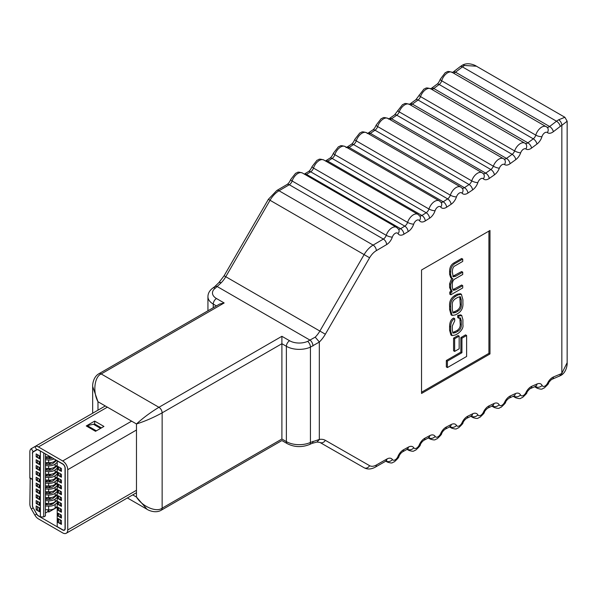 <?xml version="1.0" encoding="UTF-8"?>
<svg xmlns="http://www.w3.org/2000/svg" width="597" height="597" viewBox="0 0 597 597"><rect width="100%" height="100%" fill="white"/><g stroke="black" fill="none" stroke-linecap="round" stroke-linejoin="round"><path stroke-width="0.9" d="M451.123 291.254L449.78 292.03L449.78 294.179L450.847 294.799L462.72 287.948L462.72 285.635L461.653 285.015L452.765 289.799M451.78 278.053L449.593 283.754L449.593 287.485L451.175 291.172M462.72 285.635L455.272 289.933L453.227 290.261L452.295 287.329L452.295 285.015C452.22 281.709 453.295 279.583 455.526 278.627L462.72 274.478L462.72 272.165L455.69 276.224L453.227 276.792L452.295 271.814C452.504 268.389 453.407 266.411 454.996 265.874L462.72 261.411L462.72 259.098L461.653 258.479L453.69 263.076C450.974 264.792 449.608 267.575 449.593 271.441L449.593 274.239L450.787 277.836L452.854 278.672L450.66 284.373L450.66 288.105L452.078 291.746M462.72 272.165L461.653 271.545L452.772 276.314M446.34 360.491L446.34 366.946L447.407 367.565L466.623 356.469L466.623 335.499L465.556 334.88L460.869 337.589L460.869 352.103L446.34 360.491L447.407 361.103L447.407 367.565M421.542 392.229L488.913 353.342L488.913 231.106M453.571 338.103L453.571 350.79L454.645 351.409L459.16 348.805L459.16 336.111L458.086 335.499L453.571 338.103L454.645 338.723L454.645 351.409M461.414 294.306L460.347 293.687L457.018 294.276L454.414 295.776C450.847 298.172 449.243 301.627 449.593 306.142L449.593 309.447L451.086 314.835L452.16 315.455L455.481 314.865L458.093 313.365C461.653 310.97 463.257 307.515 462.906 303L462.906 299.694L461.414 294.306L458.093 294.896L455.481 296.396C451.922 298.791 450.31 302.246 450.66 306.761L450.66 310.067L452.16 315.455M459.824 317.828L460.212 323.999C460.451 326.813 459.362 328.999 456.951 330.559L452.645 332.656M457.675 315.462L457.72 317.589L458.787 318.201L460.444 317.955L461.28 320.716L461.28 324.619C461.518 327.432 460.436 329.619 458.018 331.178L455.526 332.611L453.078 333.133L452.295 330.26L452.295 326.014L454.735 320.783L454.69 318.664L453.623 318.044C451.019 319.395 449.675 322.164 449.593 326.365L449.593 330.238L450.929 335.007L451.996 335.618L455.459 334.969L458.115 333.432C461.869 330.387 463.466 327.544 462.906 324.91L462.906 319.693L461.735 315.47L458.742 316.082L457.675 315.462L460.668 314.85L461.735 315.47M489.98 230.487L421.542 269.993L421.542 393.468L489.98 353.954L489.98 230.487M567.15 362.692C567.337 363.64 566.941 372.05 560.896 375.431L552.038 379.282A4.537 2.948 -112.8 0 0 553.486 376.946A1918.907 1107.883 -60 0 1 560.493 374.028A13.612 7.858 120 0 0 561.837 373.356L567.15 362.692L567.15 121.206L561.837 125.363A13.612 7.858 120 0 0 560.255 126.422A1629.75 940.939 -60 0 1 553.329 131.728A9.074 5.239 120 0 1 552.315 132.407A9.074 5.239 120 0 1 547.382 132.579A4.537 2.619 120 0 0 544.919 132.668A4.537 2.619 120 0 0 541.949 136.676A9.074 5.239 120 0 1 536.942 144.078A1629.75 940.939 -60 0 1 531.546 148.086A9.074 5.239 120 0 1 530.651 148.675A9.074 5.239 120 0 1 525.905 148.989A4.537 2.619 120 0 0 523.532 149.146A4.537 2.619 120 0 0 520.674 152.817A9.074 5.239 120 0 1 515.771 159.63A1629.75 940.939 -60 0 1 510.077 163.727A9.074 5.239 120 0 1 509.308 164.227A9.074 5.239 120 0 1 504.532 164.526A4.537 2.619 120 0 0 502.144 164.675A4.537 2.619 120 0 0 499.338 168.212A9.074 5.239 120 0 1 494.406 174.854A1629.75 940.939 -60 0 1 489.234 178.466A9.074 5.239 120 0 1 488.577 178.884A9.074 5.239 120 0 1 483.369 178.801A4.537 2.619 120 0 0 480.764 178.764A4.537 2.619 120 0 0 477.846 182.6A9.074 5.239 120 0 1 472.585 189.921A1629.75 940.939 -60 0 1 467.936 193.062A9.074 5.239 120 0 1 467.399 193.398A9.074 5.239 120 0 1 462.048 193.174A4.537 2.619 120 0 0 459.377 193.055A4.537 2.619 120 0 0 456.459 196.898A9.074 5.239 120 0 1 451.078 204.301A1629.75 940.939 -60 0 1 446.631 207.211A9.074 5.239 120 0 1 446.213 207.472A9.074 5.239 120 0 1 440.728 207.077A4.537 2.619 120 0 0 437.989 206.875A4.537 2.619 120 0 0 435.071 210.719A9.074 5.239 120 0 1 429.571 218.211A1629.75 940.939 -60 0 1 425.265 220.942A9.074 5.239 120 0 1 424.96 221.121A9.074 5.239 120 0 1 419.392 220.606A4.537 2.619 120 0 0 416.602 220.345A4.537 2.619 120 0 0 413.699 224.151A9.074 5.239 120 0 1 408.102 231.636A1629.75 940.939 -60 0 1 403.893 234.211A9.074 5.239 120 0 1 403.706 234.322A9.074 5.239 120 0 1 398.05 233.666A4.537 2.619 120 0 0 395.221 233.337A4.537 2.619 120 0 0 392.326 237.106A9.074 5.239 120 0 1 386.632 244.591A1629.75 940.939 -60 0 1 376.341 250.643A13.612 7.858 120 0 0 369.595 257.777L325.343 334.216A22.686 13.097 -60 0 1 319.32 342.051L319.32 439.452A22.686 13.097 -60 0 1 325.343 440.332L369.595 465.667A13.612 7.858 120 0 0 376.349 465.011A1918.907 1107.883 -60 0 1 386.923 458.996A4.537 2.649 60.6 0 1 385.946 461.093L386.55 460.847L385.916 460.668M319.32 342.051L310.433 347.126L310.433 442.444L319.32 439.452M127.4 497.95L147.041 509.293L136.474 497.055C142.25 506.547 156.362 512.659 162.138 508.166L281.896 439.026C281.896 441.026 281.896 441.026 281.896 439.026L281.896 336.298L289.59 340.738A13.612 7.858 0 0 0 307.627 341.365L315.209 337.163A18.149 10.477 120 0 0 319.873 331.044L364.125 254.606L270.031 200.279L225.77 276.717L325.343 334.216M281.896 439.026L286.381 441.616L286.381 346.297L281.896 343.708L162.138 412.848C153.586 417.549 145.026 421.258 136.474 423.96L97.983 401.736L92.669 386.468C92.475 385.52 92.871 377.117 98.923 373.729L98.923 373.729A4.537 2.619 60 0 1 101.191 373.953C94.408 376.707 92.647 391.99 97.983 401.736L97.983 410.161M132.713 494.883L136.474 497.055L136.474 423.96C143.093 417.907 150.578 412.348 158.929 407.296L281.896 336.298M312.962 345.976A4.537 2.291 -114.4 0 0 310.156 340.215L217.375 286.642A4.537 2.91 53.7 0 0 214.689 286.694L218.711 282.791A4.537 1.851 39.5 0 1 221.114 282.836L215.383 288.105A13.612 7.858 0 0 0 216.465 298.522L224.159 302.963L101.191 373.953L158.929 407.296A4.537 2.619 -120 0 1 162.138 412.848L162.138 508.166A4.537 2.619 60 0 1 161.197 510.241A4.537 2.619 60 0 1 161.197 510.248C155.242 513.786 147.765 509.928 147.041 509.293M553.329 131.728A4.537 2.172 -127.3 0 0 549.613 126.512A1625.213 938.32 120 0 0 556.523 121.221A18.149 10.477 -60 0 1 558.628 119.803L564.881 117.273L476.421 66.207L464.533 65.476A18.149 10.477 120 0 0 462.421 66.894A1625.213 938.32 -60 0 1 455.518 72.185A4.537 2.619 -60 0 1 455.011 72.521A4.537 2.619 -60 0 1 453.13 72.901M488.913 353.342L489.98 353.954M466.623 335.499L461.936 338.208L460.869 337.589M461.936 338.208L461.936 352.715L460.869 352.103M461.936 352.715L447.407 361.103M459.16 336.111L454.645 338.723M452.295 305.119L452.295 309.828L453.175 312.985L455.601 312.492L457.974 311.119C460.459 309.5 461.563 307.343 461.28 304.642L461.28 299.933L460.399 296.776L457.974 297.276L455.601 298.642C453.108 300.261 452.011 302.418 452.295 305.119M452.727 312.515L456.906 310.5C459.392 308.888 460.496 306.724 460.212 304.022L459.78 296.627M462.72 259.098L454.757 263.695C452.041 265.404 450.675 268.195 450.66 272.053L450.66 274.851L451.862 278.448M450.631 290.97L452.242 291.791M452.242 291.843L450.847 292.649L449.78 292.03M450.847 292.649L450.847 294.799M454.69 318.664C452.093 320.007 450.75 322.783 450.66 326.984L450.66 330.85L451.996 335.618M458.742 316.082L458.787 318.201M312.962 441.295A4.537 2.291 65.6 0 1 312.03 443.37L309.5 444.519A4.537 2.291 65.6 0 0 310.433 442.444A18.149 10.477 0 0 1 286.381 441.616A4.537 2.619 120 0 0 287.321 443.69L281.896 440.556L161.197 510.241M319.298 439.608L316.94 442.056L312.03 443.37M98.923 373.729L219.621 304.045L224.159 302.963M319.298 341.909L315.209 337.163M48.797 456.854L48.797 457.309L47.954 456.824L45.663 458.414M48.797 457.309L49.566 456.862M48.797 462.69L48.797 463.145L47.954 462.66L45.663 464.25M48.797 463.145L49.566 462.697M47.111 457.309L47.111 458.496M48.797 468.518L48.797 468.973L47.954 468.488L45.663 470.085M48.797 468.973L49.566 468.526M47.111 463.145L47.111 464.332M48.797 474.354L48.797 474.809L47.954 474.324L45.663 475.913M48.797 474.809L49.566 474.361M47.111 468.973L47.111 470.16M48.797 480.189L48.797 480.645L47.954 480.16L45.663 481.749M48.797 480.645L49.566 480.197M47.111 474.809L47.111 475.996M48.797 486.018L48.797 486.473L47.954 485.988L45.663 487.585M48.797 486.473L49.566 486.025M47.111 480.645L47.111 481.831M48.797 491.853L48.797 492.309L47.954 491.824L45.663 493.413M48.797 492.309L49.566 491.861M47.111 486.473L47.111 487.659M48.797 497.689L48.797 498.144L47.954 497.659L45.663 499.249M48.797 498.144L49.566 497.697M47.111 492.309L47.111 493.495M47.111 498.144L47.111 499.331M48.797 509.838L48.797 512.047L57.215 507.181M47.954 509.793L47.954 511.562L48.797 512.047M47.2 503.435L45.424 504.465M36.163 456.824L39.529 458.765L39.529 455.854L36.163 453.907L36.163 456.824L37.424 456.093M36.163 462.66L39.529 464.6L39.529 461.682L36.163 459.742L36.163 462.66L37.424 461.929M36.163 468.488L39.529 470.436L39.529 467.518L36.163 465.57L36.163 468.488L37.424 467.757M36.163 474.324L39.529 476.264L39.529 473.354L36.163 471.406L36.163 474.324L37.424 473.593M36.163 480.16L39.529 482.1L39.529 479.182L36.163 477.242L36.163 480.16L37.424 479.428M36.163 485.988L39.529 487.936L39.529 485.018L36.163 483.07L36.163 485.988L37.424 485.264M36.163 491.824L39.529 493.764L39.529 490.853L36.163 488.906L36.163 491.824L37.424 491.092M36.163 497.659L39.529 499.599L39.529 496.682L36.163 494.741L36.163 497.659L37.424 496.928M36.163 503.487L39.529 505.435L39.529 502.517L36.163 500.57L36.163 503.487L37.424 502.764M39.529 507.868L36.163 505.92L36.163 509.808L39.529 511.756L39.529 507.868M38.439 515.786L40.372 516.905L40.372 451.183L38.439 450.063A3.336 1.925 -120 0 0 36.768 449.899L33.238 451.944A3.336 1.925 -120 0 0 32.544 453.466L32.544 505.577A3.336 1.925 -120 0 0 33.238 507.905L36.768 514.024A3.336 1.925 -120 0 0 38.439 515.786M43.745 452.936L43.745 516.905L45.424 515.935L45.424 453.907M43.745 516.905L40.372 516.905M57.215 526.629L62.685 529.785A3.336 1.925 -120 0 0 64.357 529.949A3.336 1.925 -120 0 0 65.043 528.427L65.043 468.152A3.336 1.925 -120 0 0 62.685 464.063L57.215 460.906L57.215 526.629M45.424 513.017L47.954 511.562M37.41 449.534L36.768 449.899L37.41 449.534M58.058 522.45L61.424 524.39L61.424 520.502L58.058 518.562L58.058 522.45L58.476 522.203M61.424 515.159L58.058 513.211L58.058 516.129L61.424 518.069L61.424 515.159M61.424 509.323L58.058 507.375L58.058 510.293L61.424 512.241L61.424 509.323M61.424 503.487L58.058 501.547L58.058 504.465L61.424 506.405L61.424 503.487M61.424 497.659L58.058 495.711L58.058 498.629L61.424 500.57L61.424 497.659M61.424 491.824L58.058 489.876L58.058 492.794L61.424 494.741L61.424 491.824M61.424 485.988L58.058 484.048L58.058 486.958L61.424 488.906L61.424 485.988M61.424 480.16L58.058 478.212L58.058 481.13L61.424 483.07L61.424 480.16M61.424 474.324L58.058 472.376L58.058 475.294L61.424 477.242L61.424 474.324M61.424 468.488L58.058 466.548L58.058 469.458L61.424 471.406L61.424 468.488M47.111 503.487L47.111 504.674M58.476 469.22L58.058 469.458M58.476 475.055L58.058 475.294M58.476 480.883L58.058 481.13M58.476 486.719L58.058 486.958M58.476 492.555L58.058 492.794M58.476 498.383L58.058 498.629M58.476 504.219L58.058 504.465M58.476 510.054L58.058 510.293M58.476 515.883L58.058 516.129M56.111 501.204L55.185 501.741M53.349 502.801L49.976 504.756M37.424 509.077L36.163 509.808M45.424 497.51L48.633 497.682A7.142 4.127 0 0 0 55.148 495.943L57.155 494.286M51.641 497.473L48.312 499.391M45.424 491.674L48.633 491.846A7.142 4.127 0 0 0 55.148 490.107L57.155 488.45M51.641 491.637L48.312 493.562M51.641 485.801L48.312 487.727M45.424 480.01L48.633 480.182A7.142 4.127 0 0 0 55.148 478.443L57.155 476.787M51.641 479.966L48.312 481.891M45.424 474.175L48.633 474.346A7.142 4.127 0 0 0 55.148 472.608L57.155 470.951M51.641 474.137L48.312 476.063M51.641 468.302L48.312 470.227M51.641 462.466L48.312 464.391M50.902 457.063L48.312 458.563M60.245 467.809L58.558 466.839M61.424 469.854L60.163 470.578L60.163 467.854M60.163 470.578L58.476 469.608L58.476 466.884M58.558 518.853L58.476 522.591L60.163 523.569L61.424 522.838M58.476 518.897L60.163 519.868L60.163 523.569M60.245 473.645L58.558 472.667M61.424 475.682L60.163 476.413L60.163 473.69M60.163 476.413L58.476 475.443L58.476 472.72M60.245 479.473L58.558 478.503M61.424 481.518L60.163 482.249L60.163 479.525M60.163 482.249L58.476 481.272L58.476 478.555M60.245 485.309L58.558 484.339M61.424 487.353L60.163 488.077L60.163 485.361M60.163 488.077L58.476 487.107L58.476 484.383M60.245 491.144L58.558 490.167M61.424 493.182L60.163 493.913L60.163 491.189M60.163 493.913L58.476 492.943L58.476 490.219M60.245 496.973L58.558 496.003M61.424 499.017L60.163 499.749L60.163 497.025M60.163 499.749L58.476 498.771L58.476 496.055M60.245 502.808L58.558 501.838M61.424 504.853L60.163 505.577L60.163 502.861M60.163 505.577L58.476 504.607L58.476 501.883M60.245 508.644L58.558 507.666M61.424 510.681L60.163 511.413L60.163 508.689M60.163 511.413L58.476 510.442L58.476 507.719M60.245 514.472L58.558 513.502M61.424 516.517L60.163 517.248L60.163 514.524M60.163 517.248L58.476 516.271L58.476 513.554M45.424 456.675L48.633 456.847A7.142 4.127 0 0 0 50.454 456.809M37.514 454.683L37.424 457.459L39.111 458.429L39.193 455.66M39.111 458.429L39.529 458.183M37.424 454.735L39.111 455.705M45.424 504.584L48.857 504.771A4.761 2.746 0 0 0 53.2 503.607L57.215 500.301M37.424 506.749L37.424 510.442L39.111 511.413L39.111 507.719L37.514 506.696M39.529 511.166L39.111 511.413M57.215 506.39L55.148 508.092A7.142 4.127 180 0 1 48.633 509.831L45.424 509.659M57.215 502.696L55.148 504.398A7.142 4.127 180 0 1 48.633 506.137L45.424 505.965M45.424 462.511L48.633 462.682A7.142 4.127 0 0 0 55.148 460.944L56.163 460.108M45.424 459.787L48.633 459.959A7.142 4.127 0 0 0 54.096 458.906M37.514 460.518L37.424 463.287L39.111 464.257L39.193 461.488M39.111 464.257L39.529 464.018M37.424 460.563L39.111 461.541M52.402 457.936A4.761 2.746 180 0 1 48.857 458.586L45.424 458.406M45.424 465.615L48.633 465.794A7.142 4.127 0 0 0 55.148 464.048L57.215 462.354M45.424 468.339L48.633 468.511A7.142 4.127 0 0 0 55.148 466.772L57.215 465.07M37.514 466.354L37.424 469.123L39.111 470.093L39.193 467.324M39.111 470.093L39.529 469.854M37.424 466.399L39.111 467.369M56.67 460.399L53.2 463.265A4.761 2.746 180 0 1 48.857 464.421L45.424 464.235M45.424 471.451L48.633 471.623A7.142 4.127 0 0 0 55.148 469.884L57.215 468.182M37.514 472.182L37.424 474.958L39.111 475.928L39.193 473.16M39.111 475.928L39.529 475.682M37.424 472.234L39.111 473.205M57.215 465.787L53.2 469.093A4.761 2.746 180 0 1 48.857 470.257L45.424 470.07M45.424 477.287L48.633 477.458A7.142 4.127 0 0 0 55.148 475.719L57.215 474.018M37.514 478.018L37.424 480.786L39.111 481.764L39.193 478.988M39.111 481.764L39.529 481.518M37.424 478.063L39.111 479.04M57.215 471.623L53.2 474.928A4.761 2.746 180 0 1 48.857 476.085L45.424 475.906M45.424 483.115L48.633 483.294A7.142 4.127 0 0 0 55.148 481.548L57.215 479.854M45.424 485.839L48.633 486.01A7.142 4.127 0 0 0 55.148 484.271L57.215 482.57M37.514 483.854L37.424 486.622L39.111 487.592L39.193 484.824M39.111 487.592L39.529 487.353M37.424 483.898L39.111 484.868M57.215 477.458L53.2 480.764A4.761 2.746 180 0 1 48.857 481.921L45.424 481.734M45.424 488.95L48.633 489.122A7.142 4.127 0 0 0 55.148 487.383L57.215 485.682M37.514 489.682L37.424 492.458L39.111 493.428L39.193 490.659M39.111 493.428L39.529 493.182M37.424 489.734L39.111 490.704M57.215 483.286L53.2 486.592A4.761 2.746 180 0 1 48.857 487.756L45.424 487.57M45.424 494.786L48.633 494.958A7.142 4.127 0 0 0 55.148 493.219L57.215 491.518M37.514 495.517L37.424 498.286L39.111 499.264L39.193 496.488M39.111 499.264L39.529 499.017M37.424 495.562L39.111 496.54M57.215 489.122L53.2 492.428A4.761 2.746 180 0 1 48.857 493.592L45.424 493.406M45.424 500.614L48.633 500.793A7.142 4.127 0 0 0 55.148 499.047L57.215 497.353M45.424 503.338L48.633 503.51A7.142 4.127 0 0 0 55.148 501.771L57.215 500.07M37.514 501.353L37.424 504.122L39.111 505.092L39.193 502.323M39.111 505.092L39.529 504.853M37.424 501.398L39.111 502.368M57.215 494.958L53.2 498.264A4.761 2.746 180 0 1 48.857 499.42L45.424 499.234M33.238 507.905L36.648 514.099A3.575 2.06 -120 0 0 38.439 515.98L62.685 529.979A3.575 2.06 60 0 0 64.469 530.158A3.575 2.06 60 0 0 65.215 528.524L65.215 468.249A3.575 2.06 60 0 0 62.685 463.869L38.439 449.869A3.575 2.06 -120 0 0 36.648 449.698L33.119 451.735L31.328 448.646L34.865 446.601A7.142 4.127 -120 0 1 38.439 446.959L62.685 460.959A7.142 4.127 60 0 1 67.737 469.705L67.737 529.979A7.142 4.127 60 0 1 66.26 533.255A7.142 4.127 60 0 1 62.685 532.897L38.439 518.897A7.142 4.127 -120 0 1 34.865 515.129L31.328 509.002A7.142 4.127 60 0 1 29.85 504.025L30.186 477.966M101.415 427.9L94.677 424.012L87.252 425.579A4.164 2.403 120 0 0 86.259 425.959L94.677 421.094L103.945 426.445L95.52 431.303L86.259 425.959M32.551 453.272L32.544 479.137M32.372 479.234L29.85 477.772L29.85 451.914A7.142 4.127 60 0 1 31.328 448.646M32.544 479.525L29.85 478.16M32.372 479.622L32.372 505.48A3.575 2.06 60 0 0 33.119 507.972L31.328 509.002M34.865 446.601L105.281 405.953L34.865 446.601L36.648 449.698M32.372 453.369A3.575 2.06 60 0 1 33.119 451.735L36.663 449.69L33.119 451.735M94.677 421.094L94.677 424.012M100.572 428.385L93.841 424.497M392.326 237.106A4.537 1.224 -161.4 0 1 386.229 235.322A9.074 5.239 -60 0 1 392.013 227.785A9.074 5.239 -60 0 1 396.55 227.338L302.448 173.011A9.074 5.239 120 0 0 297.91 173.458A9.074 5.239 120 0 0 292.134 180.995A4.537 1.224 -161.4 0 1 290.724 179.488L295.642 173.234C297.978 172.809 296.545 171.167 302.448 173.011M403.893 234.211A4.537 2.545 -121.4 0 0 400.594 228.711A4.537 2.619 -60 0 1 400.497 228.763A4.537 2.619 -60 0 1 398.483 229.106M304.336 174.1A4.537 2.545 -121.4 0 1 306.492 174.384L400.594 228.711A1625.213 938.32 120 0 0 404.788 226.136L310.694 171.809A1625.213 938.32 -60 0 1 306.492 174.384A4.537 2.619 -60 0 1 306.403 174.436A4.537 2.619 -60 0 1 305.545 174.794M413.699 224.151A4.537 1.254 -161.8 0 1 407.587 222.397A9.074 5.239 -60 0 1 413.393 214.786A9.074 5.239 -60 0 1 417.93 214.338L323.835 160.011A9.074 5.239 120 0 0 319.298 160.459A9.074 5.239 120 0 0 313.492 168.07A4.537 1.254 -161.8 0 1 312.089 166.548C310.955 169.138 309.731 170.817 308.425 171.593L304.224 174.16M425.265 220.942A4.537 2.492 -122.3 0 0 421.907 215.472A4.537 2.619 -60 0 1 421.751 215.569A4.537 2.619 -60 0 1 419.713 215.898M325.387 161.018L325.537 160.929A4.537 2.492 -122.3 0 1 327.805 161.145L421.907 215.472A1625.213 938.32 120 0 0 426.198 212.756L332.104 158.429A1625.213 938.32 -60 0 1 327.805 161.145A4.537 2.619 -60 0 1 327.656 161.242A4.537 2.619 -60 0 1 326.649 161.638M435.071 210.719A4.537 1.291 -162.1 0 1 428.952 209.01L334.85 154.683A4.537 1.291 -162.1 0 1 333.454 153.145L338.417 146.772C340.76 146.347 339.312 144.698 345.223 146.549A9.074 5.239 120 0 0 340.686 146.996A9.074 5.239 120 0 0 334.85 154.683A4.537 2.619 -60 0 1 332.104 158.429A4.537 2.485 -122.5 0 0 329.828 158.205L325.537 160.929A4.537 2.492 -122.3 0 0 325.484 160.959M429.571 218.211A4.537 2.485 -122.5 0 0 426.198 212.756A4.537 2.619 -60 0 0 428.952 209.01A9.074 5.239 -60 0 1 434.78 201.323A9.074 5.239 -60 0 1 439.317 200.876L345.223 146.549M446.631 207.211A4.537 2.44 -123.2 0 0 443.213 201.786A4.537 2.619 -60 0 1 443.004 201.913A4.537 2.619 -60 0 1 440.944 202.234M346.006 147.631L346.85 147.235A4.537 2.44 -123.2 0 1 349.118 147.459L443.213 201.786A1625.213 938.32 120 0 0 447.646 198.876L353.551 144.549A1625.213 938.32 -60 0 1 349.118 147.459A4.537 2.619 -60 0 1 348.909 147.586A4.537 2.619 -60 0 1 347.745 148.004M456.459 196.898A4.537 1.284 -162.1 0 1 450.339 195.174L356.245 140.855A4.537 1.284 -162.1 0 1 354.842 139.317L359.804 132.952C362.14 132.527 360.678 130.877 366.61 132.721A9.074 5.239 120 0 0 362.073 133.176A9.074 5.239 120 0 0 356.245 140.855A4.537 2.619 -60 0 1 353.551 144.549A4.537 2.433 -123.3 0 0 351.282 144.332L346.85 147.235A4.537 2.44 -123.2 0 0 346.753 147.302M451.078 204.301A4.537 2.433 -123.3 0 0 447.646 198.876A4.537 2.619 -60 0 0 450.339 195.174A9.074 5.239 -60 0 1 456.168 187.503A9.074 5.239 -60 0 1 460.705 187.048L366.61 132.721M467.936 193.062A4.537 2.388 -124 0 0 464.459 187.674A4.537 2.619 -60 0 1 464.19 187.846A4.537 2.619 -60 0 1 462.1 188.159M367.192 133.564L368.095 133.124A4.537 2.388 -124 0 1 370.364 133.347L464.459 187.674A1625.213 938.32 120 0 0 469.093 184.54L374.998 130.213A1625.213 938.32 -60 0 1 370.364 133.347A4.537 2.619 -60 0 1 370.095 133.519A4.537 2.619 -60 0 1 368.737 133.952M477.846 182.6A4.537 1.284 -162 0 1 471.727 180.884L377.632 126.557A4.537 1.284 -162 0 1 376.229 125.019L381.185 118.654C383.528 118.228 382.08 116.587 387.99 118.43A9.074 5.239 120 0 0 383.453 118.878A9.074 5.239 120 0 0 377.632 126.557A4.537 2.619 -60 0 1 374.998 130.213A4.537 2.381 -124.2 0 0 372.729 129.989L368.095 133.124A4.537 2.388 -124 0 0 367.976 133.221M472.585 189.921A4.537 2.381 -124.2 0 0 469.093 184.54A4.537 2.619 -60 0 0 471.727 180.884A9.074 5.239 -60 0 1 477.555 173.205A9.074 5.239 -60 0 1 482.092 172.757L387.99 118.43M386.259 460.944A4.537 2.619 120 0 1 386.431 461.145A4.537 3.575 -34.8 0 0 392.423 459.556A4.537 2.619 120 0 0 395.207 459.809A4.537 2.619 120 0 0 397.93 456.489A4.537 0.843 -157.7 0 0 398.915 456.354C399.199 457.018 397.647 458.862 394.266 461.884C391.945 462.317 393.348 463.951 387.46 462.108A9.074 5.239 -60 0 1 386.431 461.145L386.155 460.988M489.234 178.466A4.537 2.336 -124.9 0 0 485.704 173.115A4.537 2.619 -60 0 1 485.368 173.324A4.537 2.619 -60 0 1 483.242 173.623M388.371 119.042L389.341 118.564A4.537 2.336 -124.9 0 1 391.602 118.788L485.704 173.115A1625.213 938.32 120 0 0 490.853 169.511L396.759 115.184A1625.213 938.32 -60 0 1 391.602 118.788A4.537 2.619 -60 0 1 391.274 118.997A4.537 2.619 -60 0 1 389.729 119.43M409.617 104.497A9.074 5.239 120 0 0 409.378 104.348A9.074 5.239 120 0 0 404.841 104.796A9.074 5.239 120 0 0 399.221 111.87A4.537 2.619 -60 0 1 396.759 115.184A4.537 2.321 -125.1 0 0 394.498 114.96L389.341 118.564A4.537 2.336 -124.9 0 0 389.192 118.684M499.338 168.212A4.537 1.03 -159.5 0 1 493.323 166.197A9.074 5.239 -60 0 1 498.935 159.123A9.074 5.239 -60 0 1 503.472 158.668A9.074 5.239 -60 0 1 503.711 158.824A4.537 3.701 -54.7 0 1 503.943 158.974L409.378 104.348C403.46 102.497 404.915 104.147 402.572 104.572L394.498 114.96M407.587 449.108A4.537 2.619 120 0 1 407.781 449.354A4.537 3.56 -33.4 0 0 413.796 447.795A4.537 2.619 120 0 0 416.602 448.093A4.537 2.619 120 0 0 419.303 444.832A4.537 0.784 -157.2 0 0 420.273 444.743C420.579 445.325 419.042 447.131 415.661 450.168C413.318 450.586 414.803 452.235 408.855 450.392A9.074 5.239 -60 0 1 407.781 449.354L407.46 449.168M510.077 163.727A4.537 2.284 -125.7 0 0 506.487 158.421A4.537 2.619 -60 0 1 506.099 158.675A4.537 2.619 -60 0 1 503.875 158.921M494.406 174.854A4.537 2.321 -125.1 0 0 490.853 169.511A4.537 2.619 -60 0 0 493.323 166.197L399.221 111.87A4.537 1.03 -159.5 0 1 397.781 110.445M409.094 104.393L410.132 103.863A4.537 2.284 -125.7 0 1 412.385 104.094L506.487 158.421A1625.213 938.32 120 0 0 512.159 154.332L418.057 100.005A1625.213 938.32 -60 0 1 412.385 104.094A4.537 2.619 -60 0 1 411.997 104.348A4.537 2.619 -60 0 1 409.952 104.676M430.974 88.946A9.074 5.239 120 0 0 430.765 88.811A9.074 5.239 120 0 0 426.228 89.266A9.074 5.239 120 0 0 420.512 96.602A4.537 2.619 -60 0 1 418.057 100.005A4.537 2.269 -125.9 0 0 415.803 99.774L410.132 103.863A4.537 2.284 -125.7 0 0 409.96 104.012M520.674 152.817A4.537 1.142 -160.6 0 1 514.614 150.929A9.074 5.239 -60 0 1 520.323 143.593A9.074 5.239 -60 0 1 524.86 143.138A9.074 5.239 -60 0 1 525.069 143.273A4.537 3.701 -55.3 0 1 525.285 143.407L430.765 88.811C424.922 86.975 426.28 88.602 423.96 89.043L415.803 99.774M428.907 437.676A4.537 2.619 120 0 1 429.124 437.952A4.537 3.545 -32.1 0 0 435.161 436.429A4.537 2.619 120 0 0 437.997 436.765A4.537 2.619 120 0 0 440.668 433.571A4.537 0.731 -156.6 0 0 441.623 433.519C441.974 433.997 440.452 435.773 437.056 438.84C434.72 439.273 436.146 440.907 430.25 439.064A9.074 5.239 -60 0 1 429.124 437.952L428.758 437.743M531.546 148.086A4.537 2.231 -126.5 0 0 527.89 142.825A4.537 2.619 -60 0 1 527.442 143.116A4.537 2.619 -60 0 1 525.218 143.362M515.771 159.63A4.537 2.269 -125.9 0 0 512.159 154.332A4.537 2.619 -60 0 0 514.614 150.929L420.512 96.602A4.537 1.142 -160.6 0 1 419.094 95.132M430.444 88.834L431.541 88.259A4.537 2.231 -126.5 0 1 433.795 88.498L527.89 142.825A1625.213 938.32 120 0 0 533.27 138.825L439.176 84.498A1625.213 938.32 -60 0 1 433.795 88.498A4.537 2.619 -60 0 1 433.347 88.789A4.537 2.619 -60 0 1 431.273 89.11M541.949 136.676A4.537 1.425 -163.5 0 1 535.778 135.123A9.074 5.239 -60 0 1 541.71 127.116A9.074 5.239 -60 0 1 546.248 126.668A9.074 5.239 -60 0 1 546.643 126.937A4.537 3.686 -51 0 1 547.031 127.206L452.153 72.341A9.074 5.239 120 0 0 447.616 72.789A9.074 5.239 120 0 0 441.683 80.796A4.537 1.425 -163.5 0 1 440.295 79.214C439.086 82.028 437.967 83.707 436.929 84.259L431.541 88.259M450.22 426.624A4.537 2.619 120 0 1 450.466 426.945A4.537 3.522 -30.7 0 0 456.526 425.46A4.537 2.619 120 0 0 459.384 425.833A4.537 2.619 120 0 0 462.026 422.706A4.537 0.672 -156.1 0 0 462.966 422.691C463.339 423.101 461.832 424.84 458.444 427.907C456.123 428.347 457.481 429.974 451.638 428.131A9.074 5.239 -60 0 1 450.466 426.945L450.048 426.706M452.108 72.565L453.272 71.939A4.537 2.172 -127.3 0 1 455.518 72.185L549.613 126.512A4.537 2.619 -60 0 1 549.106 126.848A4.537 2.619 -60 0 1 546.919 127.116M471.533 415.975A4.537 2.619 120 0 1 471.794 416.333A4.537 3.507 -29.4 0 0 477.884 414.893A4.537 2.619 120 0 0 480.764 415.296A4.537 2.619 120 0 0 483.376 412.236A4.537 0.612 -155.5 0 0 484.294 412.258C484.712 412.572 483.219 414.273 479.824 417.378C477.473 417.788 478.988 419.445 473.018 417.601A9.074 5.239 -60 0 1 471.794 416.333L471.332 416.064M492.734 405.766A4.537 2.619 120 0 1 493.018 406.161A4.537 3.485 -28.1 0 0 499.129 404.759A4.537 2.619 120 0 0 502.032 405.206A4.537 2.619 120 0 0 504.614 402.206A4.537 0.56 -155 0 0 505.517 402.274C505.98 402.49 504.502 404.162 501.092 407.288C498.756 407.706 500.211 409.355 494.286 407.512A9.074 5.239 -60 0 1 493.018 406.161L492.51 405.87M514.062 395.886A4.537 2.619 120 0 1 514.368 396.326A4.537 3.463 -26.9 0 0 520.502 394.968A4.537 2.619 120 0 0 523.42 395.453A4.537 2.619 120 0 0 525.972 392.52A4.537 0.5 -154.5 0 0 526.86 392.617C527.36 392.744 525.905 394.386 522.479 397.527C520.159 397.96 521.562 399.594 515.674 397.751A9.074 5.239 -60 0 1 514.368 396.326L513.808 396.005M535.293 386.02L535.927 386.207L530.457 388.565A4.537 2.91 -113.7 0 0 531.837 386.259A1918.907 1107.883 -60 0 1 537.016 383.998A4.537 2.918 -113.5 0 1 535.613 386.304A4.537 2.619 120 0 1 535.964 386.781A4.537 3.448 -25.6 0 0 542.113 385.461A4.537 2.619 120 0 0 545.061 385.99A4.537 2.619 120 0 0 547.583 383.117A4.537 0.44 -154 0 0 548.449 383.259C548.994 383.296 547.553 384.901 544.121 388.065C541.77 388.49 543.277 390.139 537.315 388.296A9.074 5.239 -60 0 1 535.964 386.781L535.345 386.423M376.341 250.643A4.537 2.604 -120.2 0 0 373.118 245.091A1625.213 938.32 120 0 0 383.378 239.061L289.284 184.734A1625.213 938.32 -60 0 1 279.023 190.764L373.118 245.091A18.149 10.477 -60 0 0 364.125 254.606L369.595 257.777M560.255 126.422A4.537 2.157 -127.6 0 0 556.523 121.221L462.421 66.894A4.537 2.157 -127.6 0 0 460.183 66.648L453.272 71.939M369.595 465.667A4.537 3.701 119.8 0 1 364.133 467.757L319.888 442.422A4.537 3.701 119.8 0 1 319.873 442.407L364.133 467.757A4.537 3.701 119.8 0 1 364.125 467.749C367.498 469.585 371.252 469.369 375.394 467.093L385.946 461.093M560.896 375.431A4.537 2.619 -120 0 0 561.837 373.356L561.837 125.363A4.537 2.619 -120 0 0 558.628 119.803M392.423 459.556A9.074 5.239 120 0 0 386.923 458.996M403.535 449.75A1918.907 1107.883 -60 0 1 408.355 447.108A4.537 2.687 -118.6 0 1 407.318 449.243L402.512 451.877A4.537 2.679 -118.8 0 0 403.535 449.75A9.074 5.239 120 0 0 397.93 456.489M413.796 447.795A9.074 5.239 120 0 0 408.355 447.108M424.952 438.168A1918.907 1107.883 -60 0 1 429.773 435.616A4.537 2.731 -117.8 0 1 428.683 437.78L423.877 440.325A4.537 2.724 -118 0 0 424.952 438.168A9.074 5.239 120 0 0 419.303 444.832M435.161 436.429A9.074 5.239 120 0 0 429.773 435.616M446.362 426.989A1918.907 1107.883 -60 0 1 451.198 424.519A4.537 2.769 -117 0 1 450.041 426.713L445.228 429.168A4.537 2.761 -117.2 0 0 446.362 426.989A9.074 5.239 120 0 0 440.668 433.571M456.526 425.46A9.074 5.239 120 0 0 451.198 424.519M467.772 416.199A1918.907 1107.883 -60 0 1 472.6 413.818A4.537 2.806 -116.1 0 1 471.391 416.034L466.57 418.415A4.537 2.798 -116.3 0 0 467.772 416.199A9.074 5.239 120 0 0 462.026 422.706M477.884 414.893A9.074 5.239 120 0 0 472.6 413.818M489.159 405.811A1918.907 1107.883 -60 0 1 493.906 403.557A4.537 2.843 -115.3 0 1 492.637 405.811L487.906 408.057A4.537 2.836 -115.5 0 0 489.159 405.811A9.074 5.239 120 0 0 483.376 412.236M499.129 404.759A9.074 5.239 120 0 0 493.906 403.557M510.435 395.871A1918.907 1107.883 -60 0 1 515.338 393.632A4.537 2.881 -114.4 0 1 514.002 395.915L509.122 398.139A4.537 2.873 -114.6 0 0 510.435 395.871A9.074 5.239 120 0 0 504.614 402.206M520.502 394.968A9.074 5.239 120 0 0 515.338 393.632M531.837 386.259A9.074 5.239 120 0 0 525.972 392.52M542.113 385.461A9.074 5.239 120 0 0 537.016 383.998M553.486 376.946A9.074 5.239 120 0 0 547.583 383.117M216.412 305.895L213.256 304.074L213.256 307.724M218.89 282.635A4.537 1.567 45.1 0 1 219.002 282.471L224.106 275.762L268.366 199.323L276.754 190.54L287.015 184.51A4.537 2.582 59.3 0 1 289.284 184.734A4.537 2.619 -60 0 0 292.134 180.995L386.229 235.322A4.537 2.619 -60 0 1 383.378 239.061A4.537 2.582 -120.7 0 1 386.632 244.591M308.425 171.593A4.537 2.537 -121.6 0 1 310.694 171.809A4.537 2.619 -60 0 0 313.492 168.07L407.587 222.397A4.537 2.619 -60 0 1 404.788 226.136A4.537 2.537 -121.6 0 1 408.102 231.636M436.929 84.259A4.537 2.216 -126.7 0 1 439.176 84.498A4.537 2.619 -60 0 0 441.683 80.796L535.778 135.123A4.537 2.619 -60 0 1 533.27 138.825A4.537 2.216 -126.7 0 1 536.942 144.078M224.106 275.762L225.77 276.717A18.149 10.477 -60 0 1 221.114 282.836A4.537 1.567 45.1 0 0 219.002 282.471A4.537 4.537 0 0 0 218.711 282.791M216.465 298.522A4.537 2.619 -60 0 0 213.256 304.074A18.149 10.477 180 0 1 207.935 296.664L207.935 310.791M307.627 341.365A4.537 2.291 -114.4 0 1 310.433 347.126A18.149 10.477 180 0 1 286.381 346.297A4.537 2.619 -60 0 1 289.59 340.738M276.754 190.54A4.537 2.604 59.8 0 1 279.023 190.764A18.149 10.477 120 0 0 270.031 200.279L268.366 199.323M450.66 310.067L449.593 309.447M458.093 294.896L457.018 294.276M455.481 296.396L454.414 295.776M450.66 306.761L449.593 306.142M455.601 312.492L454.526 311.873M457.974 311.119L456.906 310.5M461.28 304.642L460.212 304.022M461.28 299.933L460.212 299.313M455.272 289.933L454.205 289.314M455.69 276.224L454.623 275.605M454.757 263.695L453.69 263.076M450.66 272.053L449.593 271.441M450.66 274.851L449.593 274.239M450.66 284.373L449.593 283.754M450.66 288.105L449.593 287.485M461.28 320.716L460.212 320.104M461.28 324.619L460.212 323.999M458.018 331.178L456.951 330.559M455.526 332.611L454.459 331.999M450.66 326.984L449.593 326.365M450.66 330.85L449.593 330.238M559.023 376.364A4.537 2.963 -112.5 0 0 560.493 374.028M464.533 65.476A4.537 2.619 -120 0 0 462.265 65.252L460.183 66.648M547.382 132.579A4.537 3.686 -51 0 0 547.031 127.206M525.905 148.989A4.537 3.701 -55.3 0 0 525.285 143.407M504.532 164.526A4.537 3.701 -54.7 0 0 503.943 158.974M325.343 440.332A4.537 3.701 119.8 0 1 319.88 442.414L316.94 442.056M376.349 465.011A4.537 2.627 60.2 0 1 375.394 467.093M483.369 178.801A4.537 3.657 -44.1 0 0 483.413 173.794L482.092 172.757M462.048 193.174A4.537 3.627 -40.6 0 0 462.287 188.368L460.705 187.048M214.689 286.694L212.704 288.157A4.537 2.91 53.7 0 1 215.383 288.105M440.728 207.077A4.537 3.597 -37.1 0 0 441.138 202.487L439.317 200.876M419.392 220.606A4.537 3.575 -34.7 0 0 419.915 216.174L417.93 214.338M398.05 233.666A4.537 3.545 -32.2 0 0 398.677 229.397L396.55 227.338M48.633 456.847L48.633 455.757M48.633 506.137L48.633 509.831M55.148 504.398L55.148 508.092M55.148 460.944L55.148 459.518M48.633 462.682L48.633 459.959M55.148 466.772L55.148 464.048M48.633 468.511L48.633 465.794M55.148 472.608L55.148 469.884M48.633 474.346L48.633 471.623M55.148 478.443L55.148 475.719M48.633 480.182L48.633 477.458M55.148 484.271L55.148 481.548M48.633 486.01L48.633 483.294M55.148 490.107L55.148 487.383M48.633 491.846L48.633 489.122M55.148 495.943L55.148 493.219M48.633 497.682L48.633 494.958M55.148 501.771L55.148 499.047M48.633 503.51L48.633 500.793M136.474 430.019L67.737 469.705M136.474 490.294L67.737 529.979M107.37 407.154L38.439 446.959M131.616 421.154L62.685 460.959M36.768 514.024L34.865 515.129M96.341 430.833L87.252 425.579M323.835 160.011C317.955 158.175 319.35 159.809 317.029 160.235L312.089 166.548M452.153 72.341C446.235 70.491 447.683 72.14 445.347 72.565L440.295 79.214M385.826 461.168L387.46 462.108M407.087 449.369L408.855 450.392M428.34 437.959L430.25 439.064M449.578 426.945L451.638 428.131M470.809 416.325L473.018 417.601M491.921 406.147L494.286 407.512M513.151 396.296L515.674 397.751M534.621 386.737L537.315 388.296M92.669 413.228L92.669 386.468M552.038 379.282C552.867 378.02 548.24 382.602 548.449 383.259M530.457 388.565C531.33 387.304 526.711 391.804 526.86 392.617M509.122 398.139C507.331 399.453 506.129 400.833 505.517 402.274M492.637 405.811L493.018 405.669L492.383 405.49M476.421 66.207C475.697 65.566 468.212 61.707 462.265 65.252M487.906 408.057C486.159 409.326 484.958 410.729 484.294 412.258M567.15 121.206L564.881 117.273M471.391 416.034L471.817 415.885L471.182 415.699M466.57 418.415C464.884 419.639 463.682 421.064 462.966 422.691M450.041 426.713L450.511 426.534L449.877 426.355M445.228 429.168C443.593 430.347 442.392 431.795 441.623 433.519M428.683 437.78L429.191 437.579L428.556 437.4M287.321 443.69C294.425 447.257 301.821 447.534 309.5 444.519M423.877 440.325C422.288 441.452 421.086 442.922 420.273 444.743M407.318 449.243L407.87 449.019L407.236 448.84M402.512 451.877C400.983 452.944 399.781 454.436 398.915 456.354M376.229 125.019C375.065 127.646 373.901 129.295 372.729 129.989M354.842 139.317C353.693 141.937 352.499 143.608 351.282 144.332M212.704 288.157C209.569 290.523 207.987 293.366 207.935 296.664M333.454 153.145C332.313 155.772 331.104 157.459 329.828 158.205M287.015 184.51C288.381 183.697 289.62 182.018 290.724 179.488M64.991 529.584L64.357 529.949M136.474 492.712L66.26 533.255"/></g></svg>
